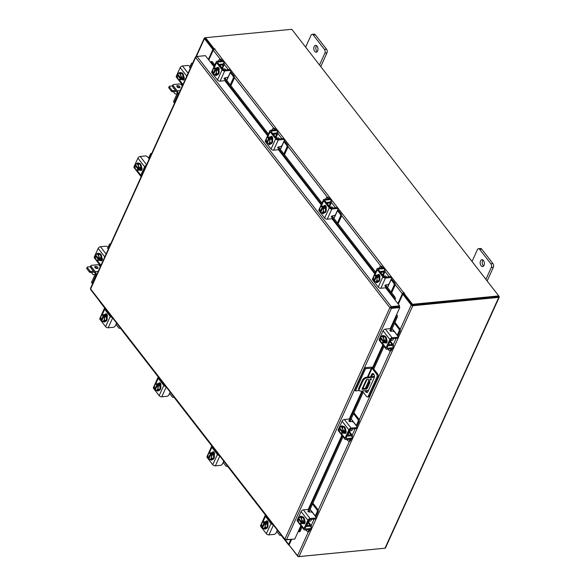 <?xml version="1.0" encoding="UTF-8"?>
<svg xmlns="http://www.w3.org/2000/svg" width="586" height="586" viewBox="0 0 586 586"><rect width="100%" height="100%" fill="white"/><g stroke="black" fill="none" stroke-linecap="round" stroke-linejoin="round"><path stroke-width="0.88" d="M359.372 390.532L355.475 390.906L354.786 390.012L364.895 367.722L370.828 367.144A1.802 0.989 24.4 0 1 373.157 368.162L377.692 374.007A2.161 1.304 84.4 0 1 378.029 377.04L369.407 396.055A2.161 1.304 84.4 0 1 368.535 396.81L367.437 396.912A2.161 1.304 -95.6 0 0 368.308 396.158L376.93 377.15A2.161 1.304 -95.6 0 0 376.593 374.11L372.059 368.272L368.067 377.076M367.437 396.912A2.161 1.304 -95.6 0 1 366.484 396.407L362.265 390.972M364.895 367.722L365.591 368.616L372.059 368.272M355.475 390.906L365.591 368.616M366.294 390.584A2.593 1.568 -95.6 0 0 367.437 392.32M373.231 373.678A2.593 1.568 -95.6 0 0 372.718 374.366L371.649 376.725M370.103 379.332A0.864 0.498 142.2 0 0 370.674 378.886L370.66 378.915M369.502 381.457L366.631 387.786M365.195 390.686A2.593 1.568 -95.6 0 0 366.909 392.539A2.593 1.568 -95.6 0 0 367.957 391.631L374.22 377.823A2.593 1.568 -95.6 0 0 374.256 374.996A2.593 1.568 -95.6 0 0 372.667 373.568A2.593 1.568 -95.6 0 0 371.619 374.476L370.55 376.835M368.909 380.453L365.356 388.284A2.593 1.568 -95.6 0 0 365.334 388.335M369.978 379.538A0.864 0.498 142.2 0 0 371.348 379.406A0.864 0.498 142.2 0 0 369.978 379.538M374.417 377.223L366.924 377.955A3.457 1.992 142.2 0 0 362.983 380.849L359.401 388.738A3.457 1.992 142.2 0 0 359.416 390.591A3.457 1.992 142.2 0 0 360.954 391.104L368.535 390.364M362.983 380.849L362.426 380.138L358.852 388.027L359.401 388.738M374.498 376.446L366.367 377.238L366.924 377.955M373.092 373.802L374.395 375.48M368.404 379.376L370.074 382.204L367.312 388.291A0.857 0.498 -37.8 0 1 366.338 389.009L362.558 389.375A0.857 0.498 -37.8 0 1 362.17 388.789L366.06 380.226A0.857 0.498 -37.8 0 1 367.034 379.508L368.404 379.376M368.279 379.391L369.524 381.486L366.763 387.573L367.312 388.291M366.338 389.009L365.781 388.291L362.243 388.635M365.781 388.291A0.857 0.498 142.2 0 0 366.763 387.573M359.416 390.591L358.866 389.88A3.457 1.992 -37.8 0 1 358.852 388.027M362.426 380.138A3.457 1.992 -37.8 0 1 366.367 377.238M370.074 382.204L369.524 381.486M390.342 341.44A2.762 1.663 -95.6 0 0 391.008 340.627A2.762 1.663 -95.6 0 0 391.302 339.323M387.939 349.146L389.001 350.509A1.663 1.004 -95.6 0 0 389.734 350.904A1.663 1.004 -95.6 0 0 390.401 350.318L391.448 350.216L392.115 348.743M393.096 346.582L393.257 346.223A2.564 1.48 142.2 0 0 393.25 344.846A2.564 1.48 142.2 0 0 392.107 344.473L390.13 341.916M389.053 344.114L389.529 344.722L392.107 344.473M389.529 344.722A1.106 0.637 -37.8 0 1 389.038 344.561A1.106 0.637 -37.8 0 1 388.979 344.121M388.093 345.476A2.425 1.399 142.2 0 0 389.075 345.725L391.66 345.476A1.245 0.718 -37.8 0 1 392.21 345.652M390.401 350.318L391.074 348.846M391.448 350.216A1.663 1.004 84.4 0 1 390.774 350.802L389.734 350.904M393.272 331.368L393.389 330.174L397.271 335.177L399.088 331.178A1.663 1.004 -95.6 0 0 398.824 328.849L394.51 323.282M393.389 330.174L392.122 328.541M398.824 328.849L399.872 328.746L394.92 322.373M397.718 335.954A2.564 1.48 142.2 0 0 398.319 335.075L400.128 331.075L399.088 331.178M399.872 328.746A1.663 1.004 84.4 0 1 400.128 331.075M388.701 344.143L391.536 338.803M383.134 336.122A3.457 2.088 84.4 0 1 383.669 335.954L384.218 335.895A3.457 2.088 84.4 0 1 386.328 337.8A3.457 2.088 84.4 0 1 386.284 341.572A3.457 2.088 84.4 0 1 384.885 342.781L384.335 342.839A3.457 2.088 84.4 0 1 383.823 342.781M386.101 340.078A3.457 2.088 84.4 0 1 385.735 341.623A3.457 2.088 84.4 0 1 384.943 342.62M384.841 342.685A3.457 2.088 84.4 0 1 384.335 342.839M383.669 335.954A3.457 2.088 84.4 0 1 385.163 336.723M385.229 336.804A3.457 2.088 84.4 0 1 386.101 339.953M386.855 342.532A3.457 2.088 84.4 0 1 386.482 342.627L386.423 342.634M387.075 341.931A3.457 2.088 84.4 0 1 386.364 342.561M391.089 340.444L392.408 340.312A1.729 1.04 -95.6 0 0 393.111 339.704A1.729 1.04 -95.6 0 0 393.294 338.627M386.123 340.019L385.207 336.738L383.09 336.115L381.215 336.298L383.332 336.921L384.248 340.202L386.123 340.019L384.248 340.202L383.632 341.155L384.724 341.045L384.365 341.836L383.273 341.946L383.046 342.854L384.921 342.671L386.123 340.019M384.914 342.678A3.494 2.11 -95.6 0 0 384.921 342.671L383.039 342.854L380.922 342.231L380.014 338.95L380.241 338.034L381.12 337.946M385.207 336.738L383.332 336.921M383.618 338.73A3.033 1.831 84.4 0 1 383.588 341.133L380.6 337.272L381.215 336.298M382.16 336.657A3.033 1.831 84.4 0 1 383.537 338.43M383.273 341.946L383.237 341.916A3.033 1.831 84.4 0 1 381.867 342.59M380.211 340.466A3.033 1.831 84.4 0 1 380.241 338.063L383.237 341.916M384.365 341.836L383.823 341.133M381.676 342.539A3.033 1.831 84.4 0 1 380.299 340.759M380.6 337.272A3.033 1.831 84.4 0 1 381.969 336.598M386.643 342.817A1.941 1.172 84.4 0 1 386.32 342.517L385.991 342.085M386.657 339.712A1.941 1.172 84.4 0 1 386.921 342.392A1.941 1.172 84.4 0 1 386.137 343.074A1.941 1.172 84.4 0 1 385.317 342.663M397.982 336.884L397.528 337.88A1.729 0.952 -155.6 0 1 396.817 338.283L397.271 337.28A1.729 0.952 24.4 0 0 397.982 336.884A1.729 0.952 24.4 0 0 397.777 336.034L394.744 332.123A1.729 0.952 24.4 0 0 392.503 331.141L391.06 331.28A0.828 0.454 -155.6 0 1 389.983 330.804A0.828 0.454 -155.6 0 1 389.888 330.401A0.828 0.454 -155.6 0 1 389.954 330.314L389.866 330.511M397.271 337.28L392.107 337.785A2.007 1.157 142.2 0 0 389.822 339.462L386.006 347.879A2.007 1.157 142.2 0 0 386.013 348.956A2.007 1.157 142.2 0 0 386.907 349.249L392.071 348.743L392.525 347.747L387.361 348.252A0.689 0.396 -37.8 0 1 387.053 347.776L390.869 339.36A0.689 0.396 -37.8 0 1 391.653 338.781L396.817 338.283M390.291 330.482A0.828 0.454 -155.6 0 1 390.269 330.592A0.828 0.454 -155.6 0 1 390.203 330.68L390.02 330.848M392.525 347.747A1.729 0.952 24.4 0 0 393.235 347.344A1.729 0.952 24.4 0 0 393.03 346.494L391.507 344.531M389.822 339.462L383.098 330.804L379.281 339.213L380.197 340.393M383.098 330.804A2.007 1.157 -37.8 0 1 385.383 329.12L389.551 328.717A0.828 0.454 -155.6 0 1 390.423 328.995A0.828 0.454 -155.6 0 1 390.723 329.596A0.828 0.454 -155.6 0 1 390.657 329.684L389.954 330.314M386.013 348.956L379.288 340.29A2.007 1.157 -37.8 0 1 379.281 339.213M382.021 336.218A1.941 1.172 84.4 0 1 382.841 335.441A1.941 1.172 84.4 0 1 383.698 335.903L383.735 335.946M393.235 347.344L392.781 348.34A1.729 0.952 -155.6 0 1 392.071 348.743M383.061 336.115A1.941 1.172 84.4 0 1 383.383 335.595M223.581 69.822A2.762 1.663 -95.6 0 0 223.039 68.745A2.762 1.663 -95.6 0 0 222.284 68.159M230.261 84.897L233.235 78.348A1.663 1.004 -95.6 0 0 232.972 76.012L234.019 75.909L231.382 72.517A2.564 1.414 24.4 0 0 230.569 71.785M230.239 72.503A1.245 0.689 -155.6 0 1 230.342 72.62L227.668 78.509L227.287 77.367M232.972 76.012L230.342 72.62M234.019 75.909A1.663 1.004 84.4 0 1 234.275 78.246L233.235 78.348M230.891 85.71L234.275 78.246M221.186 60.819L220.358 59.757A1.663 1.004 -95.6 0 0 219.625 59.369A1.663 1.004 -95.6 0 0 218.952 59.948L218.431 61.091M221.984 67.771L223.288 64.9L220.702 65.156L220.409 65.8M223.288 64.9A2.564 1.414 24.4 0 0 224.335 64.306A2.564 1.414 24.4 0 0 224.035 63.054L223.764 62.695M222.226 60.724L221.398 59.655L220.358 59.757M223.134 63.764A1.245 0.689 -155.6 0 1 222.629 64.05L220.043 64.306A2.425 1.333 24.4 0 0 219.208 64.643M220.285 65.808A1.106 0.608 -155.6 0 1 220.248 65.412A1.106 0.608 -155.6 0 1 220.702 65.156M219.625 59.369L220.666 59.267A1.663 1.004 84.4 0 1 221.398 59.655M226.797 80.428L227.668 78.509M223.779 70.086L220.131 65.822M215.736 68.049A3.457 2.088 84.4 0 1 216.131 67.947L216.681 67.895A3.457 2.088 84.4 0 1 218.204 68.709A3.457 2.088 84.4 0 1 219.069 72.43A3.457 2.088 84.4 0 1 217.347 74.781L216.798 74.832A3.457 2.088 84.4 0 1 216.337 74.796M216.666 68.013A3.457 2.088 84.4 0 1 217.655 68.76A3.457 2.088 84.4 0 1 218.351 70.174M218.38 70.291A3.457 2.088 84.4 0 1 218.219 73.58M218.175 73.668A3.457 2.088 84.4 0 1 216.798 74.832M216.131 67.947A3.457 2.088 84.4 0 1 216.534 67.976M218.095 67.756L218.27 67.742A3.457 2.088 84.4 0 1 218.659 67.764A1.941 1.172 84.4 0 1 218.974 70.415A1.802 1.084 84.4 0 0 218.974 70.408M218.073 67.808A3.457 2.088 84.4 0 1 218.944 68.269M225.639 69.946A1.729 1.04 -95.6 0 0 225.302 69.273A1.729 1.04 -95.6 0 0 224.533 68.87L223.215 68.994M216.637 67.969A3.494 2.11 -95.6 0 0 216.63 67.961L214.762 68.144L216.63 67.961L218.38 70.217A3.494 2.11 -95.6 0 0 218.38 70.217L216.512 70.408L216.344 73.829L218.219 73.646L218.388 70.225L216.505 70.401A3.494 2.11 84.4 0 1 216.512 70.408M216.344 73.829L214.425 75.001L216.3 74.818L218.219 73.646M213.67 68.701A3.033 1.831 84.4 0 1 215.15 68.994L214.762 68.144A3.494 2.11 -95.6 0 0 214.754 68.144L212.843 69.316L212.674 72.745A3.494 2.11 84.4 0 1 212.674 72.745L213.092 73.558A3.033 1.831 84.4 0 1 212.535 71.206M215.179 68.958L216.271 68.855L216.791 69.522L215.699 69.631L216.505 70.401M214.425 75.001A3.494 2.11 -95.6 0 1 214.417 75.001L213.612 74.202L215.67 69.661A3.033 1.831 84.4 0 1 216.219 71.983M213.934 73.477L213.092 73.558L215.15 68.994M212.55 70.899A3.033 1.831 84.4 0 1 213.502 68.804M215.926 69.609L216.271 68.855M216.205 72.29A3.033 1.831 84.4 0 1 215.26 74.385M215.084 74.488A3.033 1.831 84.4 0 1 213.612 74.202M224.189 78.531L225.105 79.535A0.828 0.476 -37.8 0 1 224.24 80.743L220.072 81.154A2.007 1.106 -155.6 0 1 217.472 80.011L222.101 69.807A2.007 1.106 24.4 0 0 224.702 70.95L229.866 70.445L229.207 69.602L224.042 70.1A0.689 0.381 -155.6 0 1 223.141 69.712L217.596 62.563A0.689 0.381 -155.6 0 1 217.802 62.065L222.966 61.559L222.306 60.71L217.142 61.215A2.007 1.106 24.4 0 0 216.322 61.684A2.007 1.106 24.4 0 0 216.556 62.665L222.101 69.807M222.306 60.71A1.729 0.996 -37.8 0 1 223.076 60.966L223.735 61.816A1.729 0.996 142.2 0 1 223.742 62.746L222.739 64.958M223.735 61.816A1.729 0.996 142.2 0 0 222.966 61.559M229.207 69.602A1.729 0.996 -37.8 0 1 229.976 69.851L230.635 70.701A1.729 0.996 142.2 0 0 229.866 70.445M212.535 71.529L211.927 72.869L217.472 80.011M211.927 72.869A2.007 1.106 -155.6 0 1 211.693 71.88L212.813 69.404M217.025 67.91A1.941 1.172 84.4 0 1 217.787 67.287A1.941 1.172 84.4 0 1 218.644 67.742M216.981 74.818L216.945 74.905A1.941 1.172 84.4 0 1 216.153 75.579A1.941 1.172 84.4 0 1 215.165 74.927M225.105 79.535L224.277 79.037A0.828 0.476 -37.8 0 1 225.141 77.821L226.584 77.682A1.729 0.996 142.2 0 0 228.547 76.239L230.642 71.631A1.729 0.996 142.2 0 0 230.635 70.701M217.838 68.32L218.043 67.866A1.941 1.172 84.4 0 1 218.329 67.441M216.659 75.33A1.941 1.172 84.4 0 1 216.205 74.832M384.343 276.922A2.762 1.663 -95.6 0 0 383.808 275.845A2.762 1.663 -95.6 0 0 383.054 275.252M391.03 291.989L394.004 285.441A1.663 1.004 -95.6 0 0 393.741 283.111L394.788 283.009L392.151 279.617A2.564 1.414 24.4 0 0 391.338 278.877M391.008 279.603A1.245 0.689 -155.6 0 1 391.104 279.712L388.437 285.602L388.057 284.466M393.741 283.111L391.104 279.712M394.788 283.009A1.663 1.004 84.4 0 1 395.045 285.345L394.004 285.441M391.66 292.802L395.045 285.345M381.947 267.919L381.12 266.857A1.663 1.004 -95.6 0 0 380.387 266.462A1.663 1.004 -95.6 0 0 379.721 267.048L379.201 268.183M382.753 274.863L384.05 271.999L381.471 272.248L381.178 272.893M384.05 271.999A2.564 1.414 24.4 0 0 385.097 271.406A2.564 1.414 24.4 0 0 384.804 270.146L384.526 269.794M382.995 267.817L382.167 266.755L381.12 266.857M383.903 270.857A1.245 0.689 -155.6 0 1 383.391 271.15L380.812 271.399A2.425 1.333 24.4 0 0 379.977 271.736M381.054 272.908A1.106 0.608 -155.6 0 1 381.017 272.505A1.106 0.608 -155.6 0 1 381.471 272.248M380.387 266.462L381.435 266.359A1.663 1.004 84.4 0 1 382.167 266.755M387.566 287.528L388.437 285.602M384.548 277.178L380.9 272.922M376.505 275.149A3.457 2.088 84.4 0 1 376.893 275.046L377.443 274.995A3.457 2.088 84.4 0 1 378.974 275.808A3.457 2.088 84.4 0 1 379.831 279.529A3.457 2.088 84.4 0 1 378.117 281.881L377.567 281.932A3.457 2.088 84.4 0 1 377.106 281.895M377.435 275.105A3.457 2.088 84.4 0 1 378.424 275.86A3.457 2.088 84.4 0 1 379.113 277.266M379.149 277.39A3.457 2.088 84.4 0 1 378.988 280.672M378.944 280.767A3.457 2.088 84.4 0 1 377.567 281.932M376.893 275.046A3.457 2.088 84.4 0 1 377.303 275.068M378.864 274.856L379.039 274.834A3.457 2.088 84.4 0 1 379.428 274.856M379.743 277.508A1.802 1.084 84.4 0 1 379.743 277.515A1.941 1.172 84.4 0 0 379.413 274.841A1.941 1.172 84.4 0 0 378.556 274.38A1.941 1.172 84.4 0 0 377.794 275.002M378.834 274.907A3.457 2.088 84.4 0 1 379.706 275.369M386.401 277.046A1.729 1.04 -95.6 0 0 386.064 276.372A1.729 1.04 -95.6 0 0 385.302 275.962L383.977 276.094M377.399 275.061L375.523 275.244L377.399 275.061L379.149 277.317L377.274 277.5L379.149 277.317L378.981 280.745L377.062 281.917L375.187 282.1L374.381 281.324L376.432 276.76A3.033 1.831 84.4 0 1 376.988 279.083L377.106 280.928L378.981 280.745M374.439 275.801A3.033 1.831 84.4 0 1 375.912 276.087L375.523 275.244L373.604 276.416L373.436 279.844L373.861 280.657L374.703 280.577M375.948 276.057L377.04 275.947L377.56 276.621L376.468 276.724L377.274 277.5L376.988 279.083M375.187 282.1L377.106 280.928M373.319 277.991A3.033 1.831 84.4 0 1 374.264 275.903M376.695 276.702L377.04 275.947M375.912 276.087L373.861 280.657M376.974 279.39A3.033 1.831 84.4 0 1 376.022 281.478M375.846 281.588A3.033 1.831 84.4 0 1 374.373 281.295M373.853 280.628A3.033 1.831 84.4 0 1 373.304 278.306M384.951 285.631L385.866 286.635A0.828 0.476 -37.8 0 1 385.002 287.843L380.841 288.246A2.007 1.106 -155.6 0 1 378.241 287.111L382.87 276.907A2.007 1.106 24.4 0 0 385.463 278.05L390.628 277.544L389.968 276.695L384.804 277.2A0.689 0.381 -155.6 0 1 383.911 276.804L378.366 269.663A0.689 0.381 -155.6 0 1 378.571 269.157L383.727 268.659L383.076 267.809L377.911 268.315A2.007 1.106 24.4 0 0 377.084 268.776A2.007 1.106 24.4 0 0 377.318 269.765L382.87 276.907M383.076 267.809A1.729 0.996 -37.8 0 1 383.845 268.066L384.504 268.908A1.729 0.996 142.2 0 1 384.504 269.838L383.5 272.05M384.504 268.908A1.729 0.996 142.2 0 0 383.727 268.659M389.968 276.695A1.729 0.996 -37.8 0 1 390.737 276.951L391.397 277.801A1.729 0.996 142.2 0 0 390.628 277.544M373.304 278.621L372.696 279.962L378.241 287.111M372.696 279.962A2.007 1.106 -155.6 0 1 372.462 278.98L373.582 276.504M377.743 281.917L377.706 281.998A1.941 1.172 84.4 0 1 376.923 282.679A1.941 1.172 84.4 0 1 375.934 282.027M385.866 286.635L385.039 286.129A0.828 0.476 -37.8 0 1 385.903 284.921L387.346 284.781A1.729 0.996 142.2 0 0 389.316 283.331L391.404 278.724A1.729 0.996 142.2 0 0 391.397 277.801M378.607 275.413L378.812 274.959A1.941 1.172 84.4 0 1 379.098 274.534M377.421 282.423A1.941 1.172 84.4 0 1 376.974 281.925M277.449 530.271L276.841 531.605L279.478 535.003A1.663 1.004 -95.6 0 0 280.211 535.392A1.663 1.004 -95.6 0 0 280.884 534.813L280.914 534.74M281.331 535.274A1.663 1.004 84.4 0 1 281.258 535.289L280.211 535.392M264.623 521.782A3.457 2.088 84.4 0 1 265.019 521.679L265.568 521.628A3.457 2.088 84.4 0 1 267.099 522.441A3.457 2.088 84.4 0 1 267.956 526.162A3.457 2.088 84.4 0 1 266.242 528.513L265.692 528.565A3.457 2.088 84.4 0 1 265.224 528.528M265.019 521.679A3.457 2.088 84.4 0 1 265.421 521.701M265.561 521.738A3.457 2.088 84.4 0 1 266.549 522.492A3.457 2.088 84.4 0 1 267.238 523.899M267.267 524.023A3.457 2.088 84.4 0 1 267.106 527.305M267.062 527.4A3.457 2.088 84.4 0 1 265.692 528.565M267.861 524.14A1.802 1.084 84.4 0 1 267.861 524.148L267.927 524.016A1.941 1.172 84.4 0 0 267.949 521.892A1.941 1.172 84.4 0 0 266.762 520.822A1.941 1.172 84.4 0 0 265.978 521.503L267.018 521.401A1.941 1.172 84.4 0 1 267.304 520.976M266.982 521.489L267.157 521.467A3.457 2.088 84.4 0 1 267.802 521.569M266.96 521.54A3.457 2.088 84.4 0 1 268.051 522.229M265.524 521.694L263.649 521.877L265.524 521.694L267.275 523.95L265.399 524.133L267.275 523.95L267.106 527.378L265.231 527.561L263.312 528.733L265.187 528.55L267.106 527.378M263.312 528.733L262.499 527.927L264.586 523.357L265.399 524.133L265.231 527.561M262.828 527.21L261.979 527.29L261.561 526.477L261.73 523.049L263.649 521.877L264.066 522.69L265.158 522.58L265.678 523.254L264.586 523.357M263.971 528.22A3.033 1.831 84.4 0 1 262.499 527.927M265.092 526.023A3.033 1.831 84.4 0 1 264.147 528.111M261.979 527.29L261.979 527.261A3.033 1.831 84.4 0 1 261.422 524.939M264.066 522.69L261.979 527.261M264.821 523.335L265.158 522.58M261.437 524.631A3.033 1.831 84.4 0 1 262.389 522.536M262.565 522.434A3.033 1.831 84.4 0 1 264.037 522.719M264.557 523.393A3.033 1.831 84.4 0 1 265.106 525.715M265.861 528.55A1.941 1.172 84.4 0 1 265.128 529.121A1.941 1.172 84.4 0 1 264.271 528.667A1.941 1.172 84.4 0 1 264.249 528.638M277.354 530.154L276.094 532.93A1.729 0.996 142.2 0 1 274.123 534.381L268.959 534.879A2.007 1.106 -155.6 0 1 266.359 533.743L270.988 523.54L265.443 516.398L262.755 522.316M270.988 523.54A2.007 1.106 24.4 0 0 273.098 524.668M272.336 523.686A0.689 0.381 -155.6 0 1 272.036 523.437L266.484 516.295A0.689 0.381 -155.6 0 1 266.388 516.024M265.626 515.043A2.007 1.106 24.4 0 0 265.209 515.409A2.007 1.106 24.4 0 0 265.443 516.398M266.359 533.743L260.814 526.594A2.007 1.106 -155.6 0 1 260.58 525.613L261.708 523.137M266.725 522.045L267.018 521.401M116.68 323.179L116.079 324.512L118.709 327.904A1.663 1.004 -95.6 0 0 119.449 328.299A1.663 1.004 -95.6 0 0 120.115 327.713L120.152 327.64M120.57 328.182A1.663 1.004 84.4 0 1 120.489 328.197L119.449 328.299M103.861 314.682A3.457 2.088 84.4 0 1 104.249 314.579L104.799 314.528A3.457 2.088 84.4 0 1 106.33 315.341A3.457 2.088 84.4 0 1 107.187 319.062A3.457 2.088 84.4 0 1 105.473 321.414L104.923 321.472A3.457 2.088 84.4 0 1 104.462 321.428M104.249 314.579A3.457 2.088 84.4 0 1 104.66 314.609M104.791 314.645A3.457 2.088 84.4 0 1 105.78 315.393A3.457 2.088 84.4 0 1 106.469 316.806M106.506 316.923A3.457 2.088 84.4 0 1 106.344 320.212M106.3 320.308A3.457 2.088 84.4 0 1 104.923 321.472M107.099 317.041A1.802 1.084 84.4 0 1 107.099 317.048L107.157 316.916A1.941 1.172 84.4 0 0 107.187 314.799A1.941 1.172 84.4 0 0 105.993 313.73A1.941 1.172 84.4 0 0 105.209 314.411L106.256 314.308A1.941 1.172 84.4 0 1 106.535 313.884M106.213 314.389L106.396 314.374A3.457 2.088 84.4 0 1 107.04 314.477M106.191 314.44A3.457 2.088 84.4 0 1 107.282 315.129M104.755 314.601A3.494 2.11 -95.6 0 0 104.755 314.594L102.88 314.785L104.755 314.594L106.506 316.85A3.494 2.11 -95.6 0 0 106.506 316.85L104.63 317.041L106.506 316.85L106.337 320.278L104.462 320.461L102.543 321.633L104.418 321.45L106.337 320.278M102.543 321.633L101.73 320.835L103.825 316.264L104.63 317.033L104.462 320.461M102.059 320.11L101.217 320.19L100.792 319.385L100.96 315.949L102.88 314.777L103.304 315.59L104.396 315.488L104.916 316.154L103.825 316.264M103.202 321.121A3.033 1.831 84.4 0 1 101.73 320.835M104.33 318.923A3.033 1.831 84.4 0 1 103.378 321.018M101.217 320.19L101.21 320.161A3.033 1.831 84.4 0 1 100.66 317.839M103.304 315.59L101.21 320.161M104.052 316.242L104.396 315.488M100.675 317.531A3.033 1.831 84.4 0 1 101.62 315.444M101.796 315.334A3.033 1.831 84.4 0 1 103.268 315.627M103.788 316.294A3.033 1.831 84.4 0 1 104.345 318.616M105.099 321.45A1.941 1.172 84.4 0 1 104.367 322.029A1.941 1.172 84.4 0 1 103.502 321.567A1.941 1.172 84.4 0 1 103.488 321.546M116.585 323.054L115.325 325.831A1.729 0.996 142.2 0 1 113.354 327.281L108.198 327.786A2.007 1.106 -155.6 0 1 105.597 326.644L110.227 316.447L104.674 309.298L101.993 315.224M110.227 316.447A2.007 1.106 24.4 0 0 112.336 317.575M111.567 316.594A0.689 0.381 -155.6 0 1 111.267 316.345L105.722 309.196A0.689 0.381 -155.6 0 1 105.619 308.932M104.857 307.943A2.007 1.106 24.4 0 0 104.44 308.317A2.007 1.106 24.4 0 0 104.674 309.298M105.597 326.644L100.052 319.502A2.007 1.106 -155.6 0 1 99.818 318.513L100.939 316.037M105.963 314.953L106.256 314.308M300.867 525.657L294.802 539.025L286.429 539.845L284.855 539.164L389.866 307.665L391.236 306.639L390.686 307.584L389.866 307.665L195.651 57.479L196.002 56.615L195.651 57.479L197.035 56.468L205.415 55.655L214.022 66.745M293.784 539.127L285.529 539.669M390.686 307.584L399.286 306.881L399.806 307.547L390.151 328.834M389.866 307.665L391.433 308.368L390.913 307.694M399.806 307.547L391.433 308.368L286.429 539.845M197.035 56.468L391.236 306.639L399.615 305.819L394.415 299.124L393.807 297.175L394.693 296.706L395.521 298.457L394.634 298.926M390.884 307.423L399.256 306.61L399.615 305.819M91.189 289.821L90.632 288.979L90.998 288.092M196.728 56.542L196.178 56.842M284.855 539.164L90.632 288.979L195.651 57.479M298.384 531.136L298.75 531.568L299.168 531.062L300.135 531.326L299.724 531.832L298.75 531.568M396.48 315.583L397.455 315.861L397.03 317.729L396.063 317.458L396.224 315.436M397.455 315.847A1.216 0.667 24.4 0 0 396.473 314.894M397.03 317.729L390.884 331.28M384.028 346.392L373.787 368.968M363.232 392.224L349.886 421.649M343.03 436.76L308.888 512.039M302.032 527.151L300.135 531.326M396.063 317.458L390.694 329.288M383.339 345.506L373.099 368.089M362.544 391.338L349.703 419.664M342.341 435.874L308.697 510.054M301.343 526.265L299.168 531.062M394.796 299.614A1.216 0.703 142.2 0 0 395.521 298.457M210.887 61.816L211.773 61.354L212.279 61.728L211.392 62.189L210.887 61.816L210.616 62.358M212.279 61.728L214.813 64.995M224.841 77.909L268.395 134.018M278.416 146.925L321.992 203.056M332.013 215.963L375.582 272.094M385.603 285.001L394.693 296.706M211.392 62.189L214.359 66.013M225.207 79.989L267.934 135.029M278.79 149.012L321.531 204.067M332.379 218.051L375.121 273.105M385.976 287.089L393.807 297.175M291.623 539.376L289.052 545.046L297.461 555.88A1.216 0.667 -155.6 0 0 299.028 556.568L384.987 548.196A1.216 0.667 -155.6 0 0 385.485 547.917L499.272 297.087A1.216 0.667 24.4 0 0 499.125 296.494L498.723 295.967M499.272 297.087A1.216 0.667 24.4 0 1 498.774 297.366L412.815 305.738A1.216 0.667 24.4 0 1 411.24 305.05L402.831 294.216L398.326 304.163M412.061 304.969L403.659 294.135L402.831 294.216M208.36 59.45L212.872 49.51L204.463 38.676A1.216 0.667 24.4 0 1 204.324 38.083L195.907 56.622M213.531 49.781L205.261 38.508M212.872 49.51L213.692 49.429M498.327 296.655L412.295 305.072M204.324 38.083A1.216 0.667 24.4 0 1 204.822 37.804L205.532 37.731M90.552 289.294A1.216 0.667 -155.6 0 1 90.537 288.913L90.559 288.869M290.905 539.442L288.678 544.35A1.216 0.703 142.2 0 0 288.686 545.002A1.216 0.703 142.2 0 0 289.162 545.185M289.374 545.463L298.149 556.392M384.277 548.269L298.018 556.7M104.718 308.016L99.591 301.409A1.216 0.703 -37.8 0 1 99.503 301.043M403.835 293.125L412.507 304.295L412.156 305.086L403.483 293.916L404.494 293.015L403.717 292.78A1.216 0.703 142.2 0 0 402.34 293.798L397.894 303.599M403.651 293.535L402.934 294.209M208.792 60.006L213.238 50.206A1.216 0.703 -37.8 0 1 214.623 49.187L215.143 49.085L214.22 48.865L213.971 49.422M412.507 304.295L498.752 295.901L291.791 29.3L205.547 37.694L205.195 38.486L213.787 49.546M205.547 37.694L214.22 48.865M412.156 305.086L498.393 296.684L498.752 295.901M396.663 307.137A1.216 0.703 142.2 0 0 397.088 306.815M308.346 522.207A2.762 1.663 -95.6 0 0 309.012 521.394A2.762 1.663 -95.6 0 0 309.305 520.09M305.943 529.912L307.005 531.275A1.663 1.004 -95.6 0 0 307.738 531.663A1.663 1.004 -95.6 0 0 308.404 531.084L309.452 530.982L310.119 529.502M311.1 527.349L311.261 526.982A2.564 1.48 142.2 0 0 311.254 525.613A2.564 1.48 142.2 0 0 310.111 525.239L308.126 522.683M307.057 524.873L307.533 525.488L310.111 525.239M307.533 525.488A1.106 0.637 -37.8 0 1 307.042 525.327A1.106 0.637 -37.8 0 1 306.983 524.88M306.097 526.235A2.425 1.399 142.2 0 0 307.079 526.484L309.657 526.235A1.245 0.718 -37.8 0 1 310.214 526.418M308.404 531.084L309.078 529.605M309.452 530.982A1.663 1.004 84.4 0 1 308.778 531.561L307.738 531.663M311.269 512.127L311.393 510.933L315.275 515.936L317.092 511.944A1.663 1.004 -95.6 0 0 316.828 509.608L312.514 504.048M311.393 510.933L310.126 509.3M316.828 509.608L317.876 509.505L312.924 503.132M315.722 516.713A2.564 1.48 142.2 0 0 316.323 515.834L318.132 511.842L317.092 511.944M317.876 509.505A1.663 1.004 84.4 0 1 318.132 511.842M306.698 524.91L307.137 524.866L309.54 519.57M301.138 516.889A3.457 2.088 84.4 0 1 301.673 516.713L302.222 516.662A3.457 2.088 84.4 0 1 304.332 518.566A3.457 2.088 84.4 0 1 304.288 522.338A3.457 2.088 84.4 0 1 302.889 523.547L302.339 523.598A3.457 2.088 84.4 0 1 301.819 523.547M304.097 520.837A3.457 2.088 84.4 0 1 303.738 522.39A3.457 2.088 84.4 0 1 302.947 523.386M302.837 523.445A3.457 2.088 84.4 0 1 302.339 523.598M301.673 516.713A3.457 2.088 84.4 0 1 303.167 517.489M303.226 517.57A3.457 2.088 84.4 0 1 304.105 520.712M304.859 523.298A3.457 2.088 84.4 0 1 304.486 523.393L304.427 523.393M305.079 522.69A3.457 2.088 84.4 0 1 304.361 523.327M309.093 521.203L310.412 521.079A1.729 1.04 -95.6 0 0 311.115 520.471A1.729 1.04 -95.6 0 0 311.291 519.386M304.127 520.786A3.494 2.11 -95.6 0 0 304.127 520.778L303.211 517.504L301.094 516.874L299.219 517.057L301.336 517.68L302.251 520.961L304.127 520.778L302.251 520.969L301.636 521.914L302.728 521.811L302.369 522.602L301.277 522.705L301.05 523.62L302.918 523.437L304.127 520.786M302.918 523.437L301.043 523.62L298.926 522.99L298.01 519.716L298.245 518.8L299.124 518.713M303.211 517.504L301.336 517.68M301.622 519.489A3.033 1.831 84.4 0 1 301.592 521.892L298.604 518.039L299.219 517.057M300.164 517.416A3.033 1.831 84.4 0 1 301.541 519.196M301.277 522.705L301.233 522.683A3.033 1.831 84.4 0 1 299.871 523.357M298.245 518.8L301.233 522.683M302.369 522.602L301.819 521.899M298.604 518.039L298.604 518.009A3.033 1.831 84.4 0 1 299.966 517.365M299.68 523.298A3.033 1.831 84.4 0 1 298.296 521.525M298.215 521.225A3.033 1.831 84.4 0 1 298.245 518.83M304.639 523.584A1.941 1.172 84.4 0 1 304.324 523.276L303.995 522.851M304.661 520.471A1.941 1.172 84.4 0 1 304.925 523.159A1.941 1.172 84.4 0 1 304.141 523.84A1.941 1.172 84.4 0 1 303.321 523.43M315.986 517.643L315.532 518.639A1.729 0.952 -155.6 0 1 314.821 519.042L315.275 518.046A1.729 0.952 24.4 0 0 315.986 517.643A1.729 0.952 24.4 0 0 315.781 516.793L312.741 512.882A1.729 0.952 24.4 0 0 310.507 511.9L309.064 512.039A0.828 0.454 -155.6 0 1 307.987 511.571A0.828 0.454 -155.6 0 1 307.892 511.16A0.828 0.454 -155.6 0 1 307.958 511.073L307.87 511.27M315.275 518.046L310.111 518.544A2.007 1.157 142.2 0 0 307.826 520.229L304.009 528.638A2.007 1.157 142.2 0 0 304.017 529.715A2.007 1.157 142.2 0 0 304.91 530.008L310.075 529.51L310.529 528.506L305.365 529.012A0.689 0.396 -37.8 0 1 305.057 528.535L308.873 520.126A0.689 0.396 -37.8 0 1 309.657 519.548L314.821 519.042M310.529 528.506A1.729 0.952 24.4 0 0 311.239 528.111A1.729 0.952 24.4 0 0 311.034 527.261L309.511 525.298M307.826 520.229L301.101 511.563L297.285 519.98L298.201 521.152M301.101 511.563A2.007 1.157 -37.8 0 1 303.387 509.886L307.555 509.476A0.828 0.454 -155.6 0 1 308.426 509.754A0.828 0.454 -155.6 0 1 308.727 510.355A0.828 0.454 -155.6 0 1 308.661 510.443L307.958 511.073M304.017 529.715L297.292 521.049A2.007 1.157 -37.8 0 1 297.285 519.98M300.017 516.977A1.941 1.172 84.4 0 1 300.845 516.207A1.941 1.172 84.4 0 1 301.702 516.662L301.739 516.706M311.239 528.111L310.785 529.107A1.729 0.952 -155.6 0 1 310.075 529.51M301.065 516.874A1.941 1.172 84.4 0 1 301.387 516.361M176.305 91.409L172.548 91.775A0.864 0.476 -155.6 0 1 171.427 91.284L168.827 87.937A0.864 0.476 -155.6 0 1 168.731 87.512L169.229 86.413A0.864 0.476 24.4 0 0 169.332 86.838L168.827 87.937M171.427 91.284L171.925 90.185L169.332 86.838M171.925 90.185A0.864 0.476 24.4 0 0 173.046 90.676L172.548 91.775M175.544 90.434L173.046 90.676M169.229 86.413A0.864 0.476 24.4 0 1 169.581 86.208L172.467 85.93M177.609 86.677L176.987 86.743M173.383 87.651A1.824 1.004 24.4 0 0 174.408 88.969M192.582 63.339A1.663 1.004 -95.6 0 0 191.996 63.105A1.663 1.004 -95.6 0 0 191.322 63.691L189.512 67.683M181.938 84.311A1.245 0.718 -37.8 0 1 181.411 84.831M180.21 72.964A3.457 2.088 84.4 0 1 180.744 72.789L181.294 72.737A3.457 2.088 84.4 0 1 183.411 74.642A3.457 2.088 84.4 0 1 183.359 78.414A3.457 2.088 84.4 0 1 181.968 79.623L181.418 79.681A3.457 2.088 84.4 0 1 180.898 79.623M180.744 72.789A3.457 2.088 84.4 0 1 182.239 73.565M182.305 73.646A3.457 2.088 84.4 0 1 183.184 76.795M183.176 76.913A3.457 2.088 84.4 0 1 182.81 78.465A3.457 2.088 84.4 0 1 182.019 79.462M181.916 79.52A3.457 2.088 84.4 0 1 181.418 79.681M184.187 79.235A3.457 2.088 84.4 0 1 183.557 79.469L183.491 79.476M184.334 78.465A3.457 2.088 84.4 0 1 183.44 79.403M182.283 73.58L180.166 72.95L178.291 73.133L180.407 73.763L182.283 73.58L183.198 76.861L181.323 77.044L180.708 77.997L181.799 77.887L181.44 78.678L180.349 78.788L180.122 79.696L181.997 79.513L183.198 76.861L181.323 77.037L180.407 73.763M181.99 79.513A3.494 2.11 -95.6 0 0 181.997 79.513L180.122 79.696L177.998 79.073L177.089 75.792L177.316 74.876L178.203 74.788M180.708 77.997L177.675 74.114L178.291 73.14A3.494 2.11 84.4 0 1 178.291 73.133M177.287 77.308A3.033 1.831 84.4 0 1 177.316 74.905L177.316 74.876M178.752 79.381A3.033 1.831 84.4 0 1 177.375 77.601M177.675 74.114A3.033 1.831 84.4 0 1 179.045 73.44M181.44 78.678L180.898 77.975M177.316 74.905L180.349 78.788M179.235 73.499A3.033 1.831 84.4 0 1 180.613 75.272M180.693 75.572A3.033 1.831 84.4 0 1 180.671 77.967M180.312 78.758A3.033 1.831 84.4 0 1 178.942 79.432M179.301 73.038A1.941 1.172 84.4 0 1 180.041 72.444A1.941 1.172 84.4 0 1 180.803 72.789M183.733 76.554L183.821 76.663A1.941 1.172 84.4 0 1 184.304 78.758A1.941 1.172 84.4 0 1 183.337 80.077A1.941 1.172 84.4 0 1 182.48 79.623L182.393 79.506M182.649 85.226L176.364 77.132A2.007 1.157 -37.8 0 1 176.357 76.055L180.173 67.646A2.007 1.157 -37.8 0 1 182.458 65.962L187.623 65.464A1.729 0.952 24.4 0 1 189.864 66.445L189.996 66.614M183.843 79.821A1.941 1.172 84.4 0 1 183.528 79.52L183.066 78.927M94.302 272.175L90.552 272.541A0.864 0.476 -155.6 0 1 89.431 272.05L86.831 268.696A0.864 0.476 -155.6 0 1 86.728 268.271L87.233 267.172A0.864 0.476 24.4 0 0 87.329 267.597L86.831 268.696M89.431 272.05L89.929 270.944L87.329 267.597M89.929 270.944A0.864 0.476 24.4 0 0 91.05 271.435L90.552 272.541M93.548 271.193L91.05 271.435M87.233 267.172A0.864 0.476 24.4 0 1 87.585 266.974L90.471 266.689M95.613 267.443L94.991 267.502M91.387 268.41A1.824 1.004 24.4 0 0 92.405 269.728M110.586 244.098A1.663 1.004 -95.6 0 0 110 243.871A1.663 1.004 -95.6 0 0 109.326 244.45L107.516 248.449M99.942 265.077A1.245 0.718 -37.8 0 1 99.415 265.597M98.214 253.731A3.457 2.088 84.4 0 1 98.748 253.555L99.298 253.496A3.457 2.088 84.4 0 1 101.407 255.401A3.457 2.088 84.4 0 1 101.363 259.173A3.457 2.088 84.4 0 1 99.964 260.389L99.415 260.44A3.457 2.088 84.4 0 1 98.902 260.382M98.748 253.555A3.457 2.088 84.4 0 1 100.243 254.331M100.309 254.405A3.457 2.088 84.4 0 1 101.18 257.554M101.18 257.679A3.457 2.088 84.4 0 1 100.814 259.232A3.457 2.088 84.4 0 1 100.023 260.221M99.913 260.287A3.457 2.088 84.4 0 1 99.415 260.44M102.191 259.994A3.457 2.088 84.4 0 1 101.561 260.235L101.495 260.235M100.396 260.265L100.484 260.382A1.941 1.172 84.4 0 0 101.341 260.836A1.941 1.172 84.4 0 0 102.308 259.517A1.941 1.172 84.4 0 0 101.825 257.422L101.737 257.313A1.802 1.084 84.4 0 1 101.73 257.474M102.33 259.232A3.457 2.088 84.4 0 1 101.437 260.169M100.287 254.339L98.17 253.716L96.294 253.899L98.411 254.522L100.287 254.339L101.202 257.62A3.494 2.11 -95.6 0 0 101.202 257.62L99.327 257.803L101.202 257.62L100.001 260.279A3.494 2.11 -95.6 0 0 100.001 260.279L100.001 260.279M95.291 258.067A3.033 1.831 84.4 0 1 95.32 255.664L95.093 256.551A3.494 2.11 -95.6 0 0 95.086 256.558L96.001 259.832L98.118 260.462A3.494 2.11 84.4 0 1 98.118 260.462L98.353 259.547L99.444 259.437L98.902 258.741M95.32 255.643L96.199 255.555M98.411 254.522L99.327 257.803L98.712 258.756L95.679 254.881L96.294 253.899M98.712 258.756L99.803 258.653L99.444 259.437M96.756 260.14A3.033 1.831 84.4 0 1 95.379 258.367M95.679 254.881A3.033 1.831 84.4 0 1 97.049 254.207M95.32 255.664L98.353 259.547M97.239 254.258A3.033 1.831 84.4 0 1 98.616 256.038M98.697 256.331A3.033 1.831 84.4 0 1 98.668 258.734M98.309 259.525A3.033 1.831 84.4 0 1 96.946 260.199M97.305 253.797A1.941 1.172 84.4 0 1 98.045 253.211A1.941 1.172 84.4 0 1 98.807 253.548M100.653 265.985L94.368 257.891A2.007 1.157 -37.8 0 1 94.361 256.822L98.177 248.405A2.007 1.157 -37.8 0 1 100.462 246.728L105.626 246.223A1.729 0.952 24.4 0 1 107.868 247.204L108 247.38M101.847 260.587A1.941 1.172 84.4 0 1 101.525 260.279L101.07 259.686M176.371 93.987A1.516 0.835 -155.6 0 1 176.327 93.994A1.516 0.835 -155.6 0 1 176.276 94.002A1.516 0.835 -155.6 0 1 174.254 93.057A1.516 0.835 -155.6 0 1 174.21 92.976M174.262 91.614L174.02 92.141A1.729 0.952 24.4 0 0 174.152 92.896A1.729 0.952 24.4 0 0 176.459 93.972A1.729 0.952 24.4 0 0 176.518 93.972A1.729 0.952 24.4 0 0 177.075 93.716M176.935 86.662A1.729 0.952 -155.6 0 1 177.038 86.647A1.729 0.952 -155.6 0 1 179.367 87.768A1.729 0.952 -155.6 0 0 177.038 86.647A1.729 0.952 -155.6 0 0 176.935 86.662M177.536 85.549A1.729 0.952 -155.6 0 1 179.353 86.127A1.729 0.952 -155.6 0 1 179.975 87.38A1.729 0.952 -155.6 0 1 179.265 87.783A1.729 0.952 -155.6 0 1 177.448 87.204A1.729 0.952 -155.6 0 1 176.826 85.952A1.729 0.952 -155.6 0 1 177.536 85.549M174.394 102.206L177.712 94.895A2.835 1.707 -95.6 0 0 177.272 90.918L173.112 85.556L172.606 86.655L176.774 92.017A1.384 0.835 -95.6 0 1 176.987 93.958L173.668 101.275L174.394 102.206A1.384 0.798 142.2 0 0 174.401 102.953A1.384 0.798 142.2 0 0 174.555 103.077M174.401 102.953L173.676 102.015A1.384 0.798 -37.8 0 1 173.668 101.275M182.305 85.988L181.345 84.75A1.384 0.762 24.4 0 0 179.558 83.966L173.515 84.552A1.384 0.762 24.4 0 0 172.943 84.875A1.384 0.762 24.4 0 0 173.112 85.556M172.606 86.655A1.384 0.762 -155.6 0 1 172.445 85.974L172.943 84.875M94.375 274.746A1.516 0.835 -155.6 0 1 94.324 274.753A1.516 0.835 -155.6 0 1 94.28 274.761A1.516 0.835 -155.6 0 1 92.258 273.816A1.516 0.835 -155.6 0 1 92.207 273.743M92.258 272.373L92.017 272.908A1.729 0.952 24.4 0 0 92.148 273.655A1.729 0.952 24.4 0 0 94.463 274.739A1.729 0.952 24.4 0 0 94.514 274.731A1.729 0.952 24.4 0 0 95.079 274.475M94.939 267.421A1.729 0.952 -155.6 0 1 95.042 267.414A1.729 0.952 -155.6 0 1 97.371 268.527A1.729 0.952 -155.6 0 0 95.042 267.414A1.729 0.952 -155.6 0 0 94.939 267.421M95.54 266.308A1.729 0.952 -155.6 0 1 97.357 266.886A1.729 0.952 -155.6 0 1 97.979 268.139A1.729 0.952 -155.6 0 1 97.269 268.542A1.729 0.952 -155.6 0 1 95.452 267.963A1.729 0.952 -155.6 0 1 94.829 266.711A1.729 0.952 -155.6 0 1 95.54 266.308M92.398 282.972L95.716 275.654A2.835 1.707 -95.6 0 0 95.276 271.677L91.108 266.315L90.61 267.414L94.771 272.776A1.384 0.835 -95.6 0 1 94.991 274.724L91.672 282.034L92.398 282.972A1.384 0.798 142.2 0 0 92.405 283.712A1.384 0.798 142.2 0 0 92.551 283.836M92.405 283.712L91.68 282.774A1.384 0.798 -37.8 0 1 91.672 282.034M100.309 266.747L99.349 265.517A1.384 0.762 24.4 0 0 97.562 264.726L91.519 265.319A1.384 0.762 24.4 0 0 90.947 265.641A1.384 0.762 24.4 0 0 91.108 266.315M90.61 267.414A1.384 0.762 -155.6 0 1 90.449 266.74L90.947 265.641M314.147 46.543A3.457 2.088 -95.6 0 0 314.096 50.315A3.457 2.088 -95.6 0 0 316.213 52.22A3.457 2.088 -95.6 0 0 317.612 51.004A3.457 2.088 -95.6 0 0 317.656 47.232A3.457 2.088 -95.6 0 0 315.539 45.327A3.457 2.088 -95.6 0 0 314.147 46.543M316.616 45.686A3.457 2.088 -95.6 0 0 316.213 46.338A3.457 2.088 -95.6 0 0 317.202 51.663M319.502 64.995L324.886 53.128A2.63 1.59 -95.6 0 0 324.476 49.436L313.246 34.97A2.63 1.59 -95.6 0 0 312.082 34.347A2.63 1.59 -95.6 0 0 311.02 35.27L305.636 47.136M324.476 49.436L326.541 49.231L315.312 34.764L313.246 34.97M320.747 66.599L326.951 52.93L324.886 53.128M312.082 34.347L314.147 34.149A2.63 1.59 84.4 0 1 315.312 34.764M326.541 49.231A2.63 1.59 84.4 0 1 326.951 52.93M480.542 260.887A3.457 2.088 -95.6 0 0 480.498 264.66A3.457 2.088 -95.6 0 0 482.608 266.564A3.457 2.088 -95.6 0 0 484.007 265.355A3.457 2.088 -95.6 0 0 484.051 261.583A3.457 2.088 -95.6 0 0 481.941 259.679A3.457 2.088 -95.6 0 0 480.542 260.887M483.018 260.03A3.457 2.088 -95.6 0 0 482.608 260.689A3.457 2.088 -95.6 0 0 483.597 266.007M485.897 279.346L491.28 267.48A2.63 1.59 -95.6 0 0 490.87 263.781L479.641 249.314A2.63 1.59 -95.6 0 0 478.476 248.698A2.63 1.59 -95.6 0 0 477.414 249.614L472.03 261.481M490.87 263.781L492.936 263.583L481.707 249.116L479.641 249.314M487.149 280.95L493.346 267.275L491.28 267.48M478.476 248.698L480.542 248.493A2.63 1.59 84.4 0 1 481.707 249.116M492.936 263.583A2.63 1.59 84.4 0 1 493.346 267.275M223.852 461.233L223.251 462.566L225.888 465.965A1.663 1.004 -95.6 0 0 226.621 466.353A1.663 1.004 -95.6 0 0 227.287 465.775L227.324 465.702M227.742 466.236A1.663 1.004 84.4 0 1 227.661 466.251L226.621 466.353M211.033 452.744A3.457 2.088 84.4 0 1 211.421 452.641L211.971 452.59A3.457 2.088 84.4 0 1 213.502 453.403A3.457 2.088 84.4 0 1 214.359 457.124A3.457 2.088 84.4 0 1 212.645 459.475L212.095 459.527A3.457 2.088 84.4 0 1 211.634 459.49M211.421 452.641A3.457 2.088 84.4 0 1 211.832 452.663M211.964 452.7A3.457 2.088 84.4 0 1 212.952 453.454A3.457 2.088 84.4 0 1 213.641 454.861M213.678 454.985A3.457 2.088 84.4 0 1 213.516 458.267M213.472 458.362A3.457 2.088 84.4 0 1 212.095 459.527M214.271 455.102A1.802 1.084 84.4 0 1 214.271 455.11L214.33 454.978A1.941 1.172 84.4 0 0 214.359 452.853A1.941 1.172 84.4 0 0 213.165 451.784A1.941 1.172 84.4 0 0 212.381 452.465L213.429 452.363A1.941 1.172 84.4 0 1 213.707 451.938M213.385 452.451L213.568 452.429A3.457 2.088 84.4 0 1 214.212 452.531M213.363 452.502A3.457 2.088 84.4 0 1 214.454 453.19M211.927 452.656L210.052 452.839L211.927 452.656L213.678 454.912L211.802 455.095L213.678 454.912L213.509 458.34L211.634 458.523L209.722 459.695L211.59 459.512L213.509 458.34M209.715 459.695A3.494 2.11 -95.6 0 0 209.722 459.695L208.902 458.889L210.997 454.318L211.802 455.095L211.634 458.523M209.231 458.171L208.389 458.252L207.964 457.439L208.133 454.011L210.052 452.839L210.477 453.652L211.568 453.542L212.088 454.216L210.997 454.318M210.381 459.182A3.033 1.831 84.4 0 1 208.902 458.889M211.502 456.985A3.033 1.831 84.4 0 1 210.55 459.072M208.389 458.252L208.382 458.223A3.033 1.831 84.4 0 1 207.832 455.901M210.477 453.652L208.382 458.223M211.224 454.297L211.568 453.542M207.847 455.593A3.033 1.831 84.4 0 1 208.792 453.498M208.968 453.396A3.033 1.831 84.4 0 1 210.44 453.681M210.96 454.355A3.033 1.831 84.4 0 1 211.517 456.677M212.271 459.512A1.941 1.172 84.4 0 1 211.539 460.083A1.941 1.172 84.4 0 1 210.682 459.629A1.941 1.172 84.4 0 1 210.66 459.6M223.764 461.116L222.497 463.892A1.729 0.996 142.2 0 1 220.534 465.343L215.37 465.841A2.007 1.106 -155.6 0 1 212.769 464.705L217.399 454.502L211.854 447.36L209.165 453.278M217.399 454.502A2.007 1.106 24.4 0 0 219.508 455.63M218.746 454.648A0.689 0.381 -155.6 0 1 218.439 454.399L212.894 447.257A0.689 0.381 -155.6 0 1 212.791 446.986M212.029 446.005A2.007 1.106 24.4 0 0 211.612 446.371A2.007 1.106 24.4 0 0 211.854 447.36M212.769 464.705L207.224 457.556A2.007 1.106 -155.6 0 1 206.99 456.575L208.111 454.099M213.136 453.007L213.429 452.363M170.262 392.195L169.654 393.528L172.291 396.927A1.663 1.004 -95.6 0 0 173.024 397.315A1.663 1.004 -95.6 0 0 173.698 396.737L173.727 396.663M174.145 397.198A1.663 1.004 84.4 0 1 174.071 397.213L173.024 397.315M157.436 383.705A3.457 2.088 84.4 0 1 157.832 383.603L158.381 383.552A3.457 2.088 84.4 0 1 159.912 384.365A3.457 2.088 84.4 0 1 160.769 388.086A3.457 2.088 84.4 0 1 159.055 390.437L158.506 390.488A3.457 2.088 84.4 0 1 158.037 390.452M157.832 383.603A3.457 2.088 84.4 0 1 158.235 383.625M158.374 383.662A3.457 2.088 84.4 0 1 159.363 384.416A3.457 2.088 84.4 0 1 160.051 385.822M160.081 385.947A3.457 2.088 84.4 0 1 159.919 389.229M159.875 389.324A3.457 2.088 84.4 0 1 158.506 390.488M160.674 386.064A1.802 1.084 84.4 0 1 160.674 386.071L160.74 385.94A1.941 1.172 84.4 0 0 160.762 383.815A1.941 1.172 84.4 0 0 159.575 382.746A1.941 1.172 84.4 0 0 158.791 383.427L159.832 383.325A1.941 1.172 84.4 0 1 160.117 382.9M159.795 383.412L159.971 383.391A3.457 2.088 84.4 0 1 160.615 383.493M159.773 383.464A3.457 2.088 84.4 0 1 160.864 384.152M158.337 383.618L156.462 383.801L158.337 383.618L160.088 385.874L158.213 386.057L160.088 385.874L159.919 389.302L158.044 389.485L156.125 390.657L158 390.474L159.919 389.302M156.125 390.657L155.312 389.851L157.4 385.28L158.213 386.057L158.044 389.485M155.642 389.133L154.792 389.214L154.374 388.401L154.543 384.973L156.462 383.801L156.88 384.614L157.971 384.504L158.491 385.178L157.4 385.28M156.784 390.144A3.033 1.831 84.4 0 1 155.312 389.851M157.905 387.947A3.033 1.831 84.4 0 1 156.96 390.034M154.792 389.214L154.792 389.185A3.033 1.831 84.4 0 1 154.235 386.863M156.88 384.614L154.792 389.185M157.634 385.258L157.971 384.504M154.25 386.555A3.033 1.831 84.4 0 1 155.202 384.46M155.378 384.357A3.033 1.831 84.4 0 1 156.85 384.643M157.37 385.317A3.033 1.831 84.4 0 1 157.92 387.639M158.674 390.474A1.941 1.172 84.4 0 1 157.942 391.045A1.941 1.172 84.4 0 1 157.085 390.591A1.941 1.172 84.4 0 1 157.063 390.562M170.167 392.078L168.907 394.854A1.729 0.996 142.2 0 1 166.937 396.304L161.773 396.803A2.007 1.106 -155.6 0 1 159.172 395.667L163.802 385.463L158.257 378.322L155.568 384.24M163.802 385.463A2.007 1.106 24.4 0 0 165.911 386.592M165.149 385.61A0.689 0.381 -155.6 0 1 164.849 385.361L159.297 378.219A0.689 0.381 -155.6 0 1 159.202 377.948M158.44 376.966A2.007 1.106 24.4 0 0 158.022 377.333A2.007 1.106 24.4 0 0 158.257 378.322M159.172 395.667L153.627 388.518A2.007 1.106 -155.6 0 1 153.393 387.536L154.521 385.061M159.539 383.969L159.832 383.325M330.753 207.884A2.762 1.663 -95.6 0 0 330.211 206.807A2.762 1.663 -95.6 0 0 329.457 206.213M337.433 222.951L340.407 216.402A1.663 1.004 -95.6 0 0 340.151 214.073L341.191 213.971L338.554 210.579A2.564 1.414 24.4 0 0 337.741 209.839M337.411 210.564A1.245 0.689 -155.6 0 1 337.514 210.674L334.84 216.564L334.46 215.428M340.151 214.073L337.514 210.674M341.191 213.971A1.663 1.004 84.4 0 1 341.448 216.307L340.407 216.402M338.063 223.764L341.448 216.307M328.358 198.881L327.53 197.819A1.663 1.004 -95.6 0 0 326.798 197.423A1.663 1.004 -95.6 0 0 326.124 198.009L325.611 199.145M329.156 205.825L330.46 202.961L327.874 203.21L327.581 203.855M330.46 202.961A2.564 1.414 24.4 0 0 331.508 202.368A2.564 1.414 24.4 0 0 331.207 201.108L330.936 200.756M329.398 198.779L328.57 197.716L327.53 197.819M330.306 201.818A1.245 0.689 -155.6 0 1 329.801 202.111L327.215 202.36A2.425 1.333 24.4 0 0 326.38 202.697M327.464 203.869A1.106 0.608 -155.6 0 1 327.42 203.467A1.106 0.608 -155.6 0 1 327.874 203.21M326.798 197.423L327.838 197.321A1.663 1.004 84.4 0 1 328.57 197.716M333.969 218.49L334.84 216.564M330.951 208.14L327.303 203.884M322.908 206.111A3.457 2.088 84.4 0 1 323.304 206.008L323.853 205.957A3.457 2.088 84.4 0 1 325.377 206.77A3.457 2.088 84.4 0 1 326.241 210.491A3.457 2.088 84.4 0 1 324.519 212.843L323.97 212.894A3.457 2.088 84.4 0 1 323.509 212.857M323.846 206.067A3.457 2.088 84.4 0 1 324.827 206.821A3.457 2.088 84.4 0 1 325.523 208.228M325.552 208.352A3.457 2.088 84.4 0 1 325.391 211.634M325.347 211.729A3.457 2.088 84.4 0 1 323.97 212.894M323.304 206.008A3.457 2.088 84.4 0 1 323.706 206.03M325.274 205.818L325.442 205.796A3.457 2.088 84.4 0 1 325.831 205.818M326.146 208.47A1.802 1.084 84.4 0 1 326.146 208.477A1.941 1.172 84.4 0 0 325.816 205.803A1.941 1.172 84.4 0 0 324.959 205.342A1.941 1.172 84.4 0 0 324.197 205.964M325.245 205.869A3.457 2.088 84.4 0 1 326.116 206.331M332.811 208.008A1.729 1.04 -95.6 0 0 332.474 207.334A1.729 1.04 -95.6 0 0 331.713 206.924L330.387 207.056M323.809 206.023A3.494 2.11 -95.6 0 0 323.802 206.023L321.934 206.206L323.802 206.023L325.552 208.279A3.494 2.11 -95.6 0 0 325.552 208.279L323.684 208.462L325.552 208.279L325.391 211.707L323.472 212.879L321.597 213.062L320.784 212.257L322.842 207.722A3.033 1.831 84.4 0 1 323.391 210.044L323.516 211.89L325.391 211.707M320.842 206.763A3.033 1.831 84.4 0 1 322.322 207.048L321.934 206.206A3.494 2.11 -95.6 0 0 321.926 206.206L320.015 207.378L319.722 208.96L320.264 211.619L321.106 211.539M322.351 207.019L323.443 206.909L323.963 207.583L322.871 207.686L323.684 208.462L323.391 210.044M321.597 213.062L323.516 211.89M319.722 208.96A3.033 1.831 84.4 0 1 320.674 206.865M323.098 207.664L323.443 206.909M322.322 207.048L320.264 211.619M323.377 210.352A3.033 1.831 84.4 0 1 322.432 212.44M322.256 212.55A3.033 1.831 84.4 0 1 320.784 212.257M320.264 211.59A3.033 1.831 84.4 0 1 319.707 209.268M331.361 216.593L332.277 217.596A0.828 0.476 -37.8 0 1 331.412 218.805L327.244 219.208A2.007 1.106 -155.6 0 1 324.644 218.073L329.273 207.869A2.007 1.106 24.4 0 0 331.874 209.012L337.038 208.506L336.379 207.656L331.215 208.162A0.689 0.381 -155.6 0 1 330.321 207.766L324.769 200.624A0.689 0.381 -155.6 0 1 324.974 200.119L330.138 199.621L329.479 198.771L324.314 199.277A2.007 1.106 24.4 0 0 323.494 199.738A2.007 1.106 24.4 0 0 323.728 200.727L329.273 207.869M329.479 198.771A1.729 0.996 -37.8 0 1 330.248 199.028L330.907 199.87A1.729 0.996 142.2 0 1 330.914 200.8L329.911 203.012M330.907 199.87A1.729 0.996 142.2 0 0 330.138 199.621M336.379 207.656A1.729 0.996 -37.8 0 1 337.148 207.913L337.807 208.763A1.729 0.996 142.2 0 0 337.038 208.506M319.707 209.583L319.099 210.923L324.644 218.073M319.099 210.923A2.007 1.106 -155.6 0 1 318.865 209.942L319.985 207.466M324.153 212.879L324.117 212.96A1.941 1.172 84.4 0 1 323.325 213.641A1.941 1.172 84.4 0 1 322.337 212.989M332.277 217.596L331.449 217.091A0.828 0.476 -37.8 0 1 332.313 215.882L333.756 215.743A1.729 0.996 142.2 0 0 335.719 214.293L337.814 209.685A1.729 0.996 142.2 0 0 337.807 208.763M325.01 206.375L325.215 205.92A1.941 1.172 84.4 0 1 325.501 205.496M323.831 213.385A1.941 1.172 84.4 0 1 323.384 212.886M277.156 138.845A2.762 1.663 -95.6 0 0 276.621 137.769A2.762 1.663 -95.6 0 0 275.867 137.175M283.844 153.913L286.818 147.364A1.663 1.004 -95.6 0 0 286.554 145.035L287.601 144.932L284.964 141.541A2.564 1.414 24.4 0 0 284.151 140.801M283.822 141.526A1.245 0.689 -155.6 0 1 283.917 141.636L281.251 147.533L280.87 146.39M286.554 145.035L283.917 141.636M287.601 144.932A1.663 1.004 84.4 0 1 287.858 147.269L286.818 147.364M284.474 154.726L287.858 147.269M274.761 129.843L273.933 128.781A1.663 1.004 -95.6 0 0 273.201 128.385A1.663 1.004 -95.6 0 0 272.534 128.971L272.014 130.107M275.567 136.787L276.863 133.923L274.285 134.172L273.992 134.817M276.863 133.923A2.564 1.414 24.4 0 0 277.911 133.33A2.564 1.414 24.4 0 0 277.618 132.07L277.339 131.718M275.808 129.74L274.981 128.678L273.933 128.781M276.717 132.78A1.245 0.689 -155.6 0 1 276.204 133.073L273.625 133.322A2.425 1.333 24.4 0 0 272.79 133.659M273.867 134.831A1.106 0.608 -155.6 0 1 273.83 134.428A1.106 0.608 -155.6 0 1 274.285 134.172M273.201 128.385L274.248 128.29A1.663 1.004 84.4 0 1 274.981 128.678M280.379 149.452L281.251 147.533M277.361 139.102L273.713 134.846M269.318 137.073A3.457 2.088 84.4 0 1 269.707 136.97L270.256 136.919A3.457 2.088 84.4 0 1 271.787 137.732A3.457 2.088 84.4 0 1 272.644 141.453A3.457 2.088 84.4 0 1 270.93 143.804L270.38 143.856A3.457 2.088 84.4 0 1 269.919 143.819M270.249 137.029A3.457 2.088 84.4 0 1 271.237 137.783A3.457 2.088 84.4 0 1 271.926 139.19M271.963 139.314A3.457 2.088 84.4 0 1 271.801 142.596M271.757 142.691A3.457 2.088 84.4 0 1 270.38 143.856M269.707 136.97A3.457 2.088 84.4 0 1 270.117 136.992M271.677 136.78L271.853 136.758A3.457 2.088 84.4 0 1 272.241 136.78M272.556 139.431A1.802 1.084 84.4 0 1 272.556 139.439A1.941 1.172 84.4 0 0 272.226 136.765A1.941 1.172 84.4 0 0 271.369 136.304A1.941 1.172 84.4 0 0 270.607 136.926M271.648 136.831A3.457 2.088 84.4 0 1 272.519 137.292M279.214 138.97A1.729 1.04 -95.6 0 0 278.877 138.296A1.729 1.04 -95.6 0 0 278.116 137.886L276.79 138.018M270.212 136.985L268.337 137.168L270.212 136.985L271.963 139.241L270.087 139.424L271.963 139.241L271.794 142.669L269.875 143.841L268 144.024L267.194 143.248L269.245 138.684A3.033 1.831 84.4 0 1 269.802 141.006L269.919 142.852L271.794 142.669M267.253 137.725A3.033 1.831 84.4 0 1 268.725 138.01L268.337 137.168L266.418 138.34L266.249 141.768L266.674 142.581L267.516 142.501M268.762 137.981L269.853 137.871L270.373 138.545L269.282 138.648L270.087 139.424L269.802 141.006M268 144.024L269.919 142.852M266.132 139.922A3.033 1.831 84.4 0 1 267.077 137.827M269.509 138.626L269.853 137.871M268.725 138.01L266.674 142.581M269.787 141.314A3.033 1.831 84.4 0 1 268.835 143.402M268.659 143.511A3.033 1.831 84.4 0 1 267.187 143.218M266.667 142.552A3.033 1.831 84.4 0 1 266.117 140.23M277.764 147.555L278.68 148.558A0.828 0.476 -37.8 0 1 277.815 149.767L273.655 150.17A2.007 1.106 -155.6 0 1 271.054 149.034L275.684 138.831A2.007 1.106 24.4 0 0 278.277 139.973L283.441 139.468L282.782 138.618L277.618 139.124A0.689 0.381 -155.6 0 1 276.724 138.728L271.179 131.586A0.689 0.381 -155.6 0 1 271.384 131.081L276.541 130.583L275.889 129.733L270.725 130.239A2.007 1.106 24.4 0 0 269.897 130.7A2.007 1.106 24.4 0 0 270.131 131.689L275.684 138.831M275.889 129.733A1.729 0.996 -37.8 0 1 276.658 129.989L277.317 130.832A1.729 0.996 142.2 0 1 277.317 131.762L276.314 133.974M277.317 130.832A1.729 0.996 142.2 0 0 276.541 130.583M282.782 138.618A1.729 0.996 -37.8 0 1 283.551 138.875L284.21 139.724A1.729 0.996 142.2 0 0 283.441 139.468M266.117 140.545L265.509 141.885L271.054 149.034M265.509 141.885A2.007 1.106 -155.6 0 1 265.275 140.904L266.396 138.428M270.556 143.841L270.52 143.922A1.941 1.172 84.4 0 1 269.736 144.603A1.941 1.172 84.4 0 1 268.747 143.951M278.68 148.558L277.852 148.053A0.828 0.476 -37.8 0 1 278.716 146.844L280.159 146.705A1.729 0.996 142.2 0 0 282.13 145.255L284.217 140.647A1.729 0.996 142.2 0 0 284.21 139.724M271.421 137.336L271.626 136.882A1.941 1.172 84.4 0 1 271.911 136.457M270.234 144.346A1.941 1.172 84.4 0 1 269.787 143.848M349.351 431.816A2.762 1.663 -95.6 0 0 350.018 430.996A2.762 1.663 -95.6 0 0 350.311 429.699M346.949 439.515L348.003 440.877A1.663 1.004 -95.6 0 0 348.736 441.273A1.663 1.004 -95.6 0 0 349.41 440.687L350.457 440.591L351.124 439.112M352.105 436.958L352.267 436.592A2.564 1.48 142.2 0 0 352.259 435.222A2.564 1.48 142.2 0 0 351.117 434.841L349.131 432.292M348.062 434.482L348.538 435.098L351.117 434.841M348.538 435.098A1.106 0.637 -37.8 0 1 348.04 434.937A1.106 0.637 -37.8 0 1 347.981 434.49M347.102 435.845A2.425 1.399 142.2 0 0 348.084 436.094L350.662 435.845A1.245 0.718 -37.8 0 1 351.219 436.028M349.41 440.687L350.076 439.214M350.457 440.591A1.663 1.004 84.4 0 1 349.783 441.17L348.736 441.273M352.274 421.737L352.398 420.543L356.281 425.546L358.09 421.546A1.663 1.004 -95.6 0 0 357.834 419.217L353.512 413.65M352.398 420.543L351.131 418.909M357.834 419.217L358.874 419.115L353.929 412.742M356.728 426.322A2.564 1.48 142.2 0 0 357.321 425.443L359.137 421.451L358.09 421.546M358.874 419.115A1.663 1.004 84.4 0 1 359.137 421.451M347.703 434.519L348.143 434.475L350.545 429.179M342.136 426.498A3.457 2.088 84.4 0 1 342.678 426.322L343.228 426.264A3.457 2.088 84.4 0 1 345.337 428.168A3.457 2.088 84.4 0 1 345.293 431.941A3.457 2.088 84.4 0 1 343.894 433.157L343.345 433.208A3.457 2.088 84.4 0 1 342.825 433.149M345.103 430.446A3.457 2.088 84.4 0 1 344.744 431.999A3.457 2.088 84.4 0 1 343.953 432.988M343.843 433.054A3.457 2.088 84.4 0 1 343.345 433.208M342.678 426.322A3.457 2.088 84.4 0 1 344.172 427.099M344.231 427.172A3.457 2.088 84.4 0 1 345.11 430.322M344.326 433.032A1.941 1.172 84.4 0 0 345.147 433.442A1.941 1.172 84.4 0 0 345.93 432.768A1.941 1.172 84.4 0 0 345.659 430.08A1.802 1.084 84.4 0 1 345.659 430.241M345.857 432.908A3.457 2.088 84.4 0 1 345.491 432.995L345.432 433.003M346.077 432.3A3.457 2.088 84.4 0 1 345.366 432.929M350.091 430.813L351.417 430.681A1.729 1.04 -95.6 0 0 352.113 430.08A1.729 1.04 -95.6 0 0 352.296 428.996M345.125 430.395A3.494 2.11 -95.6 0 0 345.125 430.388L344.216 427.106L342.099 426.483L340.224 426.667L342.341 427.289L343.257 430.571L345.125 430.388L343.257 430.571L342.634 431.523L343.726 431.421L343.367 432.204L342.283 432.314L342.048 433.23L343.923 433.047L345.125 430.395M343.923 433.047L342.048 433.23L339.931 432.6L339.016 429.326L339.243 428.403L340.129 428.322M344.216 427.106L342.341 427.289M342.627 429.099A3.033 1.831 84.4 0 1 342.598 431.501L339.609 427.648L340.217 426.667A3.494 2.11 84.4 0 1 340.224 426.667M341.162 427.026A3.033 1.831 84.4 0 1 342.546 428.805M342.283 432.314L342.239 432.292A3.033 1.831 84.4 0 1 340.869 432.966M339.243 428.403L342.239 432.292M343.367 432.204L342.825 431.508M340.678 432.908A3.033 1.831 84.4 0 1 339.301 431.135M339.221 430.835A3.033 1.831 84.4 0 1 339.25 428.432M339.609 427.648A3.033 1.831 84.4 0 1 340.971 426.974M345.645 433.193A1.941 1.172 84.4 0 1 345.33 432.886L344.993 432.453M356.984 427.253L356.53 428.249A1.729 0.952 -155.6 0 1 355.827 428.652L356.281 427.655A1.729 0.952 24.4 0 0 356.984 427.253A1.729 0.952 24.4 0 0 356.786 426.403L353.746 422.491A1.729 0.952 24.4 0 0 351.505 421.51L350.069 421.649A0.828 0.454 -155.6 0 1 348.992 421.18A0.828 0.454 -155.6 0 1 348.897 420.77A0.828 0.454 -155.6 0 1 348.963 420.682L348.868 420.88M356.281 427.655L351.117 428.154A2.007 1.157 142.2 0 0 348.831 429.838L345.015 438.247A2.007 1.157 142.2 0 0 345.022 439.324A2.007 1.157 142.2 0 0 345.916 439.617L351.08 439.119L351.534 438.116L346.37 438.621A0.689 0.396 -37.8 0 1 346.055 438.145L349.871 429.736A0.689 0.396 -37.8 0 1 350.662 429.157L355.827 428.652M351.534 438.116A1.729 0.952 24.4 0 0 352.237 437.713A1.729 0.952 24.4 0 0 352.04 436.87L350.516 434.9M348.831 429.838L342.107 421.173L338.29 429.589L339.199 430.761M342.107 421.173A2.007 1.157 -37.8 0 1 344.392 419.495L348.56 419.085A0.828 0.454 -155.6 0 1 349.432 419.364A0.828 0.454 -155.6 0 1 349.732 419.964A0.828 0.454 -155.6 0 1 349.666 420.052L348.963 420.682M345.022 439.324L338.298 430.659A2.007 1.157 -37.8 0 1 338.29 429.589M341.023 426.586A1.941 1.172 84.4 0 1 341.85 425.817A1.941 1.172 84.4 0 1 342.707 426.271L342.737 426.315M352.237 437.713L351.783 438.716A1.729 0.952 -155.6 0 1 351.08 439.119M342.07 426.483A1.941 1.172 84.4 0 1 342.392 425.971M148.558 158.169A1.245 0.718 142.2 0 0 148.624 158.044L149.247 158.857M151.62 153.635A1.663 1.004 -95.6 0 0 151.107 153.466A1.663 1.004 -95.6 0 0 150.434 154.052L148.624 158.044M137.952 163.457A3.457 2.088 84.4 0 1 138.486 163.282L139.036 163.23A3.457 2.088 84.4 0 1 141.145 165.135A3.457 2.088 84.4 0 1 141.101 168.907A3.457 2.088 84.4 0 1 139.702 170.116L139.153 170.174A3.457 2.088 84.4 0 1 138.633 170.116M138.486 163.282A3.457 2.088 84.4 0 1 139.981 164.058M140.039 164.139A3.457 2.088 84.4 0 1 140.918 167.288M140.911 167.413A3.457 2.088 84.4 0 1 140.552 168.958A3.457 2.088 84.4 0 1 139.761 169.955M139.651 170.021A3.457 2.088 84.4 0 1 139.153 170.174M141.929 169.728A3.457 2.088 84.4 0 1 141.299 169.962L141.233 169.969M142.068 168.958A3.457 2.088 84.4 0 1 141.175 169.896M140.025 164.073L137.908 163.45L136.033 163.633L138.15 164.256L140.025 164.073L140.94 167.354L139.065 167.537L140.94 167.354L139.732 170.006A3.494 2.11 -95.6 0 0 139.732 170.006L137.857 170.189L139.732 170.006M135.029 167.801A3.033 1.831 84.4 0 1 135.058 165.399L135.029 167.801L135.74 169.566L137.857 170.189L138.091 169.281L139.175 169.171L138.633 168.468M135.051 165.369L135.937 165.281M138.15 164.256L139.065 167.537L138.442 168.49L135.417 164.607L136.025 163.633A3.494 2.11 84.4 0 1 136.033 163.633M138.442 168.49L139.534 168.38L139.175 169.171M136.487 169.874A3.033 1.831 84.4 0 1 135.11 168.094M135.417 164.607A3.033 1.831 84.4 0 1 136.78 163.934M135.058 165.399L138.091 169.281M136.97 163.992A3.033 1.831 84.4 0 1 138.355 165.765M138.435 166.065A3.033 1.831 84.4 0 1 138.406 168.468M138.047 169.251A3.033 1.831 84.4 0 1 136.685 169.925M137.043 163.531A1.941 1.172 84.4 0 1 137.783 162.937A1.941 1.172 84.4 0 1 138.538 163.282M136.728 169.94L140.823 175.214L144.639 166.798L137.915 158.139A2.007 1.157 -37.8 0 1 140.201 156.455L145.365 155.957A1.729 0.952 24.4 0 1 147.599 156.938L149.188 158.982M140.823 175.214A2.007 1.157 142.2 0 0 140.83 176.291A2.007 1.157 142.2 0 0 141.226 176.547M141.827 175.214A0.689 0.396 -37.8 0 1 141.863 175.111L145.68 166.695A0.689 0.396 -37.8 0 1 145.738 166.592M146.346 165.259A2.007 1.157 142.2 0 0 144.639 166.798M141.475 167.047L141.563 167.156A1.941 1.172 84.4 0 1 142.046 169.251A1.941 1.172 84.4 0 1 141.079 170.57A1.941 1.172 84.4 0 1 140.222 170.116L140.135 169.999M140.83 176.291L134.106 167.625A2.007 1.157 -37.8 0 1 134.099 166.549L137.915 158.139M141.578 170.314A1.941 1.172 84.4 0 1 141.263 170.013L140.801 169.42M378.029 377.04L376.93 377.15M368.308 396.158L369.407 396.055M376.593 374.11L377.692 374.007M367.393 377.142L371.524 368.037M366.961 379.523L362.851 388.577M366.082 388.21L365.356 388.284M372.718 374.366L371.619 374.476M362.148 388.848L362.558 389.375M385.434 342.605L386.32 342.517M387.031 347.828L387.361 348.252M381.918 342.605L386.006 347.879M390.203 330.68L390.657 329.684M385.383 329.12L392.107 337.785M217.802 62.065L217.582 62.541M216.556 62.665L213.868 68.591M224.702 70.95L220.072 81.154M217.186 67.947L218.043 67.866M378.571 269.157L378.351 269.641M377.318 269.765L374.637 275.684M385.463 278.05L380.841 288.246M377.955 275.046L378.812 274.959M261.422 525.254L260.814 526.594M273.413 525.071L268.959 534.879M100.66 318.161L100.052 319.502M112.644 317.978L108.198 327.786M382.863 344.898L372.557 367.627M361.95 391.001L349.153 419.202M341.872 435.266L308.155 509.593M224.738 80.553L267.604 135.769M278.321 149.569L321.194 204.807M331.91 218.607L374.791 273.845M385.507 287.645L394.415 299.124M298.64 531.304L301.079 525.928M308.419 509.747L342.078 435.537M349.417 419.356L362.28 391.001M372.806 367.803L383.076 345.169M390.415 328.988L396.488 315.598M394.627 298.904L385.742 287.455M374.93 273.53L332.145 218.417M321.34 204.492L278.555 149.379M267.743 135.454L224.973 80.355M214.168 66.43L210.828 62.138M411.24 305.05L400.194 329.398M396.136 338.349L393.213 344.795M390.474 350.831L359.203 419.766M355.145 428.718L352.215 435.171M349.483 441.199L318.198 510.164M314.14 519.108L311.21 525.561M308.478 531.59L297.461 555.88M196.339 56.578L204.463 38.676M412.815 305.738L299.028 556.568M498.774 297.366L384.987 548.196M285.294 539.992L288.678 544.35M402.34 293.798L395.213 284.62M389.126 276.775L385.046 271.523M381.068 266.396L341.623 215.582M335.536 207.737L331.456 202.485M327.479 197.357L288.026 146.544M281.939 138.699L277.852 133.432M273.882 128.319L234.451 77.52M228.364 69.683L224.277 64.416M220.307 59.303L213.238 50.206M214.623 49.187L403.717 292.78M214.601 49.187L214.776 48.814M403.959 293.117L404.135 292.736M303.438 523.364L304.324 523.276M305.035 528.587L305.365 529.012M299.915 523.371L304.009 528.638M308.207 511.446L308.661 510.443M303.387 509.886L310.111 518.544M176.357 76.055L177.272 77.235M178.994 79.447L182.957 84.552M186.773 76.143L180.173 67.646M182.458 65.962L188.099 73.221M182.48 79.623L183.528 79.52M94.361 256.822L95.276 257.994M96.998 260.213L100.96 265.319M104.777 256.902L98.177 248.405M100.462 246.728L106.095 253.987M100.484 260.382L101.525 260.279M178.291 94.837L177.712 94.895M180.195 90.632L177.272 90.918M96.294 275.603L95.716 275.654M98.199 271.391L95.276 271.677M207.832 456.216L207.224 457.556M219.816 456.033L215.37 465.841M154.235 387.178L153.627 388.518M166.226 386.994L161.773 396.803M324.974 200.119L324.754 200.602M323.728 200.727L321.04 206.646M331.874 209.012L327.244 219.208M324.358 206.008L325.215 205.92M271.384 131.081L271.164 131.564M270.131 131.689L267.45 137.607M278.277 139.973L273.655 150.17M270.769 136.97L271.626 136.882M344.443 432.973L345.33 432.886M346.04 438.196L346.37 438.621M340.92 432.981L345.015 438.247M349.212 421.056L349.666 420.052M344.392 419.495L351.117 428.154M134.099 166.549L135.007 167.728M140.201 156.455L146.595 164.703M140.222 170.116L141.263 170.013M390.51 341.323L393.25 344.846M390.723 329.596L390.269 330.592M222.534 68.276L224.335 64.306M225.185 79.608L224.526 78.758M212.865 69.294L216.322 61.684M383.303 275.376L385.097 271.406M385.947 286.7L385.288 285.851M373.634 276.387L377.084 268.776M261.759 523.02L265.209 515.409M100.99 315.927L104.44 308.317M90.493 288.378L195.504 56.886M284.855 539.809L90.647 289.638M120.386 328.204L158.293 377.04M173.969 397.227L211.89 446.078M227.558 466.266L265.48 515.116M281.155 535.304L288.686 545.002M308.514 522.082L311.254 525.613M308.727 510.355L308.273 511.358M192.713 63.039L191.996 63.105M110.717 243.798L110 243.871M208.162 453.982L211.612 446.371M154.572 384.943L158.022 377.333M329.706 206.338L331.508 202.368M332.357 217.662L331.698 216.813M320.044 207.349L323.494 199.738M276.116 137.3L277.911 133.33M278.76 148.624L278.101 147.775M266.447 138.311L269.897 130.7M349.52 431.692L352.259 435.222M349.732 419.964L349.278 420.968M151.723 153.407L151.107 153.466"/></g></svg>
